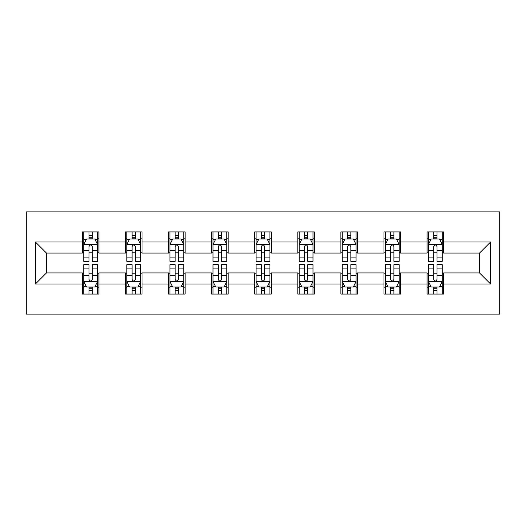 <?xml version="1.0" encoding="UTF-8"?>
<svg xmlns="http://www.w3.org/2000/svg" width="526" height="526" viewBox="0 0 526 526"><rect width="100%" height="100%" fill="white"/><g stroke="black" fill="none" stroke-linecap="round" stroke-linejoin="round"><path stroke-width="0.79" d="M26.3 314.094L499.7 314.094L499.7 211.906L26.3 211.906L26.3 314.094M443.635 242.006L443.635 231.927L427.059 231.927L427.059 242.006L400.542 242.006L400.542 231.927L383.973 231.927L383.973 242.006L357.456 242.006L357.456 231.927L340.887 231.927L340.887 242.006L314.37 242.006L314.37 231.927L297.801 231.927L297.801 242.006L271.284 242.006L271.284 231.927L254.715 231.927L254.715 242.006L228.199 242.006L228.199 231.927L211.63 231.927L211.63 242.006L185.113 242.006L185.113 231.927L168.544 231.927L168.544 242.006L142.027 242.006L142.027 231.927L125.458 231.927L125.458 242.006L98.941 242.006L98.941 231.927L82.365 231.927L82.365 242.006L35.413 242.006L35.413 283.994L46.466 272.941L82.365 272.941L82.365 294.073L98.941 294.073L98.941 272.941L125.458 272.941L125.458 294.073L142.027 294.073L142.027 272.941L168.544 272.941L168.544 294.073L185.113 294.073L185.113 272.941L211.63 272.941L211.63 294.073L228.199 294.073L228.199 272.941L254.715 272.941L254.715 294.073L271.284 294.073L271.284 272.941L297.801 272.941L297.801 294.073L314.37 294.073L314.37 272.941L340.887 272.941L340.887 294.073L357.456 294.073L357.456 272.941L383.973 272.941L383.973 294.073L400.542 294.073L400.542 272.941L427.059 272.941L427.059 294.073L443.635 294.073L443.635 272.941L479.534 272.941L479.534 253.059L443.635 253.059L443.635 242.006L490.587 242.006L490.587 283.994L443.635 283.994M427.059 283.994L400.542 283.994M383.973 283.994L357.456 283.994M340.887 283.994L314.37 283.994M297.801 283.994L271.284 283.994M254.715 283.994L228.199 283.994M211.63 283.994L185.113 283.994M168.544 283.994L142.027 283.994M125.458 283.994L98.941 283.994M82.365 283.994L35.413 283.994M427.059 242.006L427.059 253.059L400.542 253.059L400.542 242.006M383.973 242.006L383.973 253.059L357.456 253.059L357.456 242.006M340.887 242.006L340.887 253.059L314.37 253.059L314.37 242.006M297.801 242.006L297.801 253.059L271.284 253.059L271.284 242.006M254.715 242.006L254.715 253.059L228.199 253.059L228.199 242.006M211.63 242.006L211.63 253.059L185.113 253.059L185.113 242.006M168.544 242.006L168.544 253.059L142.027 253.059L142.027 242.006M125.458 242.006L125.458 253.059L98.941 253.059L98.941 242.006M82.365 242.006L82.365 253.059L46.466 253.059L35.413 242.006M46.466 253.059L46.466 272.941M490.587 283.994L479.534 272.941M479.534 253.059L490.587 242.006M82.365 238.83L83.746 238.83M88.999 238.83L92.313 238.83M97.56 238.83L98.941 238.83M82.365 252.782L83.746 252.782M88.999 252.782L92.313 252.782M97.56 252.782L98.941 252.782M82.365 273.218L83.746 273.218M88.999 273.218L92.313 273.218M97.56 273.218L98.941 273.218M82.365 287.17L83.746 287.17M88.999 287.17L92.313 287.17M97.56 287.17L98.941 287.17M125.458 273.218L126.838 273.218M132.085 273.218L135.399 273.218M140.646 273.218L142.027 273.218M125.458 287.17L126.838 287.17M132.085 287.17L135.399 287.17M140.646 287.17L142.027 287.17M125.458 238.83L126.838 238.83M132.085 238.83L135.399 238.83M140.646 238.83L142.027 238.83M125.458 252.782L126.838 252.782M132.085 252.782L135.399 252.782M140.646 252.782L142.027 252.782M168.544 273.218L169.924 273.218M175.171 273.218L178.485 273.218M183.732 273.218L185.113 273.218M168.544 287.17L169.924 287.17M175.171 287.17L178.485 287.17M183.732 287.17L185.113 287.17M168.544 238.83L169.924 238.83M175.171 238.83L178.485 238.83M183.732 238.83L185.113 238.83M168.544 252.782L169.924 252.782M175.171 252.782L178.485 252.782M183.732 252.782L185.113 252.782M211.63 273.218L213.01 273.218M218.257 273.218L221.571 273.218M226.818 273.218L228.199 273.218M211.63 287.17L213.01 287.17M218.257 287.17L221.571 287.17M226.818 287.17L228.199 287.17M211.63 238.83L213.01 238.83M218.257 238.83L221.571 238.83M226.818 238.83L228.199 238.83M211.63 252.782L213.01 252.782M218.257 252.782L221.571 252.782M226.818 252.782L228.199 252.782M254.715 273.218L256.096 273.218M261.343 273.218L264.657 273.218M269.904 273.218L271.284 273.218M254.715 287.17L256.096 287.17M261.343 287.17L264.657 287.17M269.904 287.17L271.284 287.17M254.715 238.83L256.096 238.83M261.343 238.83L264.657 238.83M269.904 238.83L271.284 238.83M254.715 252.782L256.096 252.782M261.343 252.782L264.657 252.782M269.904 252.782L271.284 252.782M297.801 273.218L299.182 273.218M304.429 273.218L307.743 273.218M312.99 273.218L314.37 273.218M297.801 287.17L299.182 287.17M304.429 287.17L307.743 287.17M312.99 287.17L314.37 287.17M297.801 238.83L299.182 238.83M304.429 238.83L307.743 238.83M312.99 238.83L314.37 238.83M297.801 252.782L299.182 252.782M304.429 252.782L307.743 252.782M312.99 252.782L314.37 252.782M340.887 273.218L342.268 273.218M347.515 273.218L350.829 273.218M356.076 273.218L357.456 273.218M340.887 287.17L342.268 287.17M347.515 287.17L350.829 287.17M356.076 287.17L357.456 287.17M340.887 238.83L342.268 238.83M347.515 238.83L350.829 238.83M356.076 238.83L357.456 238.83M340.887 252.782L342.268 252.782M347.515 252.782L350.829 252.782M356.076 252.782L357.456 252.782M383.973 273.218L385.354 273.218M390.601 273.218L393.915 273.218M399.162 273.218L400.542 273.218M383.973 287.17L385.354 287.17M390.601 287.17L393.915 287.17M399.162 287.17L400.542 287.17M383.973 238.83L385.354 238.83M390.601 238.83L393.915 238.83M399.162 238.83L400.542 238.83M383.973 252.782L385.354 252.782M390.601 252.782L393.915 252.782M399.162 252.782L400.542 252.782M427.059 273.218L428.44 273.218M433.687 273.218L437.001 273.218M442.254 273.218L443.635 273.218M427.059 287.17L428.44 287.17M433.687 287.17L437.001 287.17M442.254 287.17L443.635 287.17M427.059 238.83L428.44 238.83M433.687 238.83L437.001 238.83M442.254 238.83L443.635 238.83M427.059 252.782L428.44 252.782M433.687 252.782L437.001 252.782M442.254 252.782L443.635 252.782M92.313 235.516L88.999 235.516M97.56 257.878L92.313 257.878L92.313 261.343L97.56 261.343L97.56 244.498L94.798 238.968L86.514 238.968L83.746 244.498L83.746 261.343L88.999 261.343L88.999 257.878L83.746 257.878M83.746 244.498L83.746 231.927M97.56 244.498L97.56 231.927M88.999 238.968L88.999 231.927M92.313 231.927L92.313 238.968M92.313 257.878L92.313 246.569C91.208 244.439 90.104 244.439 88.999 246.569L88.999 257.878M88.999 290.483L92.313 290.483M83.746 268.122L88.999 268.122L88.999 264.657L83.746 264.657L83.746 281.502L86.514 287.032L94.798 287.032L97.56 281.502L97.56 264.657L92.313 264.657L92.313 268.122L97.56 268.122M97.56 281.502L97.56 294.073M83.746 281.502L83.746 294.073M92.313 287.032L92.313 294.073M88.999 294.073L88.999 287.032M88.999 268.122L88.999 279.431C90.097 281.561 91.202 281.561 92.313 279.431L92.313 268.122M135.399 235.516L132.085 235.516M140.646 257.878L135.399 257.878L135.399 261.343L140.646 261.343L140.646 244.498L137.884 238.968L129.6 238.968L126.838 244.498L126.838 261.343L132.085 261.343L132.085 257.878L126.838 257.878M126.838 244.498L126.838 231.927M140.646 244.498L140.646 231.927M132.085 238.968L132.085 231.927M135.399 231.927L135.399 238.968M135.399 257.878L135.399 246.569C134.294 244.439 133.19 244.439 132.085 246.569L132.085 257.878M178.485 235.516L175.171 235.516M183.732 257.878L178.485 257.878L178.485 261.343L183.732 261.343L183.732 244.498L180.97 238.968L172.686 238.968L169.924 244.498L169.924 261.343L175.171 261.343L175.171 257.878L169.924 257.878M169.924 244.498L169.924 231.927M183.732 244.498L183.732 231.927M175.171 238.968L175.171 231.927M178.485 231.927L178.485 238.968M178.485 257.878L178.485 246.569C177.38 244.439 176.276 244.439 175.171 246.569L175.171 257.878M132.085 290.483L135.399 290.483M126.838 268.122L132.085 268.122L132.085 264.657L126.838 264.657L126.838 281.502L129.6 287.032L137.884 287.032L140.646 281.502L140.646 264.657L135.399 264.657L135.399 268.122L140.646 268.122M140.646 281.502L140.646 294.073M126.838 281.502L126.838 294.073M135.399 287.032L135.399 294.073M132.085 294.073L132.085 287.032M132.085 268.122L132.085 279.431C133.183 281.561 134.294 281.561 135.399 279.431L135.399 268.122M175.171 290.483L178.485 290.483M169.924 268.122L175.171 268.122L175.171 264.657L169.924 264.657L169.924 281.502L172.686 287.032L180.97 287.032L183.732 281.502L183.732 264.657L178.485 264.657L178.485 268.122L183.732 268.122M183.732 281.502L183.732 294.073M169.924 281.502L169.924 294.073M178.485 287.032L178.485 294.073M175.171 294.073L175.171 287.032M175.171 268.122L175.171 279.431C176.276 281.561 177.38 281.561 178.485 279.431L178.485 268.122M221.571 235.516L218.257 235.516M226.818 257.878L221.571 257.878L221.571 261.343L226.818 261.343L226.818 244.498L224.056 238.968L215.772 238.968L213.01 244.498L213.01 261.343L218.257 261.343L218.257 257.878L213.01 257.878M213.01 244.498L213.01 231.927M226.818 244.498L226.818 231.927M218.257 238.968L218.257 231.927M221.571 231.927L221.571 238.968M221.571 257.878L221.571 246.569C220.466 244.439 219.362 244.439 218.257 246.569L218.257 257.878M264.657 235.516L261.343 235.516M269.904 257.878L264.657 257.878L264.657 261.343L269.904 261.343L269.904 244.498L267.142 238.968L258.858 238.968L256.096 244.498L256.096 261.343L261.343 261.343L261.343 257.878L256.096 257.878M256.096 244.498L256.096 231.927M269.904 244.498L269.904 231.927M261.343 238.968L261.343 231.927M264.657 231.927L264.657 238.968M264.657 257.878L264.657 246.569C263.552 244.439 262.448 244.439 261.343 246.569L261.343 257.878M307.743 235.516L304.429 235.516M312.99 257.878L307.743 257.878L307.743 261.343L312.99 261.343L312.99 244.498L310.228 238.968L301.944 238.968L299.182 244.498L299.182 261.343L304.429 261.343L304.429 257.878L299.182 257.878M299.182 244.498L299.182 231.927M312.99 244.498L312.99 231.927M304.429 238.968L304.429 231.927M307.743 231.927L307.743 238.968M307.743 257.878L307.743 246.569C306.638 244.439 305.534 244.439 304.429 246.569L304.429 257.878M218.257 290.483L221.571 290.483M213.01 268.122L218.257 268.122L218.257 264.657L213.01 264.657L213.01 281.502L215.772 287.032L224.056 287.032L226.818 281.502L226.818 264.657L221.571 264.657L221.571 268.122L226.818 268.122M226.818 281.502L226.818 294.073M213.01 281.502L213.01 294.073M221.571 287.032L221.571 294.073M218.257 294.073L218.257 287.032M218.257 268.122L218.257 279.431C219.362 281.561 220.466 281.561 221.571 279.431L221.571 268.122M261.343 290.483L264.657 290.483M256.096 268.122L261.343 268.122L261.343 264.657L256.096 264.657L256.096 281.502L258.858 287.032L267.142 287.032L269.904 281.502L269.904 264.657L264.657 264.657L264.657 268.122L269.904 268.122M269.904 281.502L269.904 294.073M256.096 281.502L256.096 294.073M264.657 287.032L264.657 294.073M261.343 294.073L261.343 287.032M261.343 268.122L261.343 279.431C262.448 281.561 263.552 281.561 264.657 279.431L264.657 268.122M304.429 290.483L307.743 290.483M299.182 268.122L304.429 268.122L304.429 264.657L299.182 264.657L299.182 281.502L301.944 287.032L310.228 287.032L312.99 281.502L312.99 264.657L307.743 264.657L307.743 268.122L312.99 268.122M312.99 281.502L312.99 294.073M299.182 281.502L299.182 294.073M307.743 287.032L307.743 294.073M304.429 294.073L304.429 287.032M304.429 268.122L304.429 279.431C305.534 281.561 306.638 281.561 307.743 279.431L307.743 268.122M350.829 235.516L347.515 235.516M356.076 257.878L350.829 257.878L350.829 261.343L356.076 261.343L356.076 244.498L353.314 238.968L345.03 238.968L342.268 244.498L342.268 261.343L347.515 261.343L347.515 257.878L342.268 257.878M342.268 244.498L342.268 231.927M356.076 244.498L356.076 231.927M347.515 238.968L347.515 231.927M350.829 231.927L350.829 238.968M350.829 257.878L350.829 246.569C349.724 244.439 348.62 244.439 347.515 246.569L347.515 257.878M347.515 290.483L350.829 290.483M342.268 268.122L347.515 268.122L347.515 264.657L342.268 264.657L342.268 281.502L345.03 287.032L353.314 287.032L356.076 281.502L356.076 264.657L350.829 264.657L350.829 268.122L356.076 268.122M356.076 281.502L356.076 294.073M342.268 281.502L342.268 294.073M350.829 287.032L350.829 294.073M347.515 294.073L347.515 287.032M347.515 268.122L347.515 279.431C348.62 281.561 349.724 281.561 350.829 279.431L350.829 268.122M393.915 235.516L390.601 235.516M399.162 257.878L393.915 257.878L393.915 261.343L399.162 261.343L399.162 244.498L396.4 238.968L388.116 238.968L385.354 244.498L385.354 261.343L390.601 261.343L390.601 257.878L385.354 257.878M385.354 244.498L385.354 231.927M399.162 244.498L399.162 231.927M390.601 238.968L390.601 231.927M393.915 231.927L393.915 238.968M393.915 257.878L393.915 246.569C392.817 244.439 391.706 244.439 390.601 246.569L390.601 257.878M390.601 290.483L393.915 290.483M385.354 268.122L390.601 268.122L390.601 264.657L385.354 264.657L385.354 281.502L388.116 287.032L396.4 287.032L399.162 281.502L399.162 264.657L393.915 264.657L393.915 268.122L399.162 268.122M399.162 281.502L399.162 294.073M385.354 281.502L385.354 294.073M393.915 287.032L393.915 294.073M390.601 294.073L390.601 287.032M390.601 268.122L390.601 279.431C391.706 281.561 392.81 281.561 393.915 279.431L393.915 268.122M437.001 235.516L433.687 235.516M442.254 257.878L437.001 257.878L437.001 261.343L442.254 261.343L442.254 244.498L439.486 238.968L431.202 238.968L428.44 244.498L428.44 261.343L433.687 261.343L433.687 257.878L428.44 257.878M428.44 244.498L428.44 231.927M442.254 244.498L442.254 231.927M433.687 238.968L433.687 231.927M437.001 231.927L437.001 238.968M437.001 257.878L437.001 246.569C435.903 244.439 434.798 244.439 433.687 246.569L433.687 257.878M433.687 290.483L437.001 290.483M428.44 268.122L433.687 268.122L433.687 264.657L428.44 264.657L428.44 281.502L431.202 287.032L439.486 287.032L442.254 281.502L442.254 264.657L437.001 264.657L437.001 268.122L442.254 268.122M442.254 281.502L442.254 294.073M428.44 281.502L428.44 294.073M437.001 287.032L437.001 294.073M433.687 294.073L433.687 287.032M433.687 268.122L433.687 279.431C434.792 281.561 435.896 281.561 437.001 279.431L437.001 268.122M97.488 244.36L83.818 244.36M83.746 239.304L86.343 239.304M94.963 239.304L97.56 239.304M88.999 250.475L83.746 250.475M97.56 250.475L92.313 250.475M92.313 237.279L88.999 237.279M83.818 281.64L97.488 281.64M97.56 286.696L94.963 286.696M86.343 286.696L83.746 286.696M92.313 275.525L97.56 275.525M83.746 275.525L88.999 275.525M88.999 288.721L92.313 288.721M140.573 244.36L126.904 244.36M126.838 239.304L129.429 239.304M138.049 239.304L140.646 239.304M132.085 250.475L126.838 250.475M140.646 250.475L135.399 250.475M135.399 237.279L132.085 237.279M183.659 244.36L169.99 244.36M169.924 239.304L172.521 239.304M181.135 239.304L183.732 239.304M175.171 250.475L169.924 250.475M183.732 250.475L178.485 250.475M178.485 237.279L175.171 237.279M126.904 281.64L140.573 281.64M140.646 286.696L138.049 286.696M129.429 286.696L126.838 286.696M135.399 275.525L140.646 275.525M126.838 275.525L132.085 275.525M132.085 288.721L135.399 288.721M169.99 281.64L183.659 281.64M183.732 286.696L181.135 286.696M172.521 286.696L169.924 286.696M178.485 275.525L183.732 275.525M169.924 275.525L175.171 275.525M175.171 288.721L178.485 288.721M226.752 244.36L213.076 244.36M213.01 239.304L215.607 239.304M224.221 239.304L226.818 239.304M218.257 250.475L213.01 250.475M226.818 250.475L221.571 250.475M221.571 237.279L218.257 237.279M269.838 244.36L256.162 244.36M256.096 239.304L258.693 239.304M267.307 239.304L269.904 239.304M261.343 250.475L256.096 250.475M269.904 250.475L264.657 250.475M264.657 237.279L261.343 237.279M312.924 244.36L299.248 244.36M299.182 239.304L301.779 239.304M310.393 239.304L312.99 239.304M304.429 250.475L299.182 250.475M312.99 250.475L307.743 250.475M307.743 237.279L304.429 237.279M213.076 281.64L226.752 281.64M226.818 286.696L224.221 286.696M215.607 286.696L213.01 286.696M221.571 275.525L226.818 275.525M213.01 275.525L218.257 275.525M218.257 288.721L221.571 288.721M256.162 281.64L269.838 281.64M269.904 286.696L267.307 286.696M258.693 286.696L256.096 286.696M264.657 275.525L269.904 275.525M256.096 275.525L261.343 275.525M261.343 288.721L264.657 288.721M299.248 281.64L312.924 281.64M312.99 286.696L310.393 286.696M301.779 286.696L299.182 286.696M307.743 275.525L312.99 275.525M299.182 275.525L304.429 275.525M304.429 288.721L307.743 288.721M356.01 244.36L342.341 244.36M342.268 239.304L344.865 239.304M353.479 239.304L356.076 239.304M347.515 250.475L342.268 250.475M356.076 250.475L350.829 250.475M350.829 237.279L347.515 237.279M342.341 281.64L356.01 281.64M356.076 286.696L353.479 286.696M344.865 286.696L342.268 286.696M350.829 275.525L356.076 275.525M342.268 275.525L347.515 275.525M347.515 288.721L350.829 288.721M399.096 244.36L385.427 244.36M385.354 239.304L387.951 239.304M396.571 239.304L399.162 239.304M390.601 250.475L385.354 250.475M399.162 250.475L393.915 250.475M393.915 237.279L390.601 237.279M385.427 281.64L399.096 281.64M399.162 286.696L396.571 286.696M387.951 286.696L385.354 286.696M393.915 275.525L399.162 275.525M385.354 275.525L390.601 275.525M390.601 288.721L393.915 288.721M442.182 244.36L428.512 244.36M428.44 239.304L431.037 239.304M439.657 239.304L442.254 239.304M433.687 250.475L428.44 250.475M442.254 250.475L437.001 250.475M437.001 237.279L433.687 237.279M428.512 281.64L442.182 281.64M442.254 286.696L439.657 286.696M431.037 286.696L428.44 286.696M437.001 275.525L442.254 275.525M428.44 275.525L433.687 275.525M433.687 288.721L437.001 288.721"/></g></svg>
